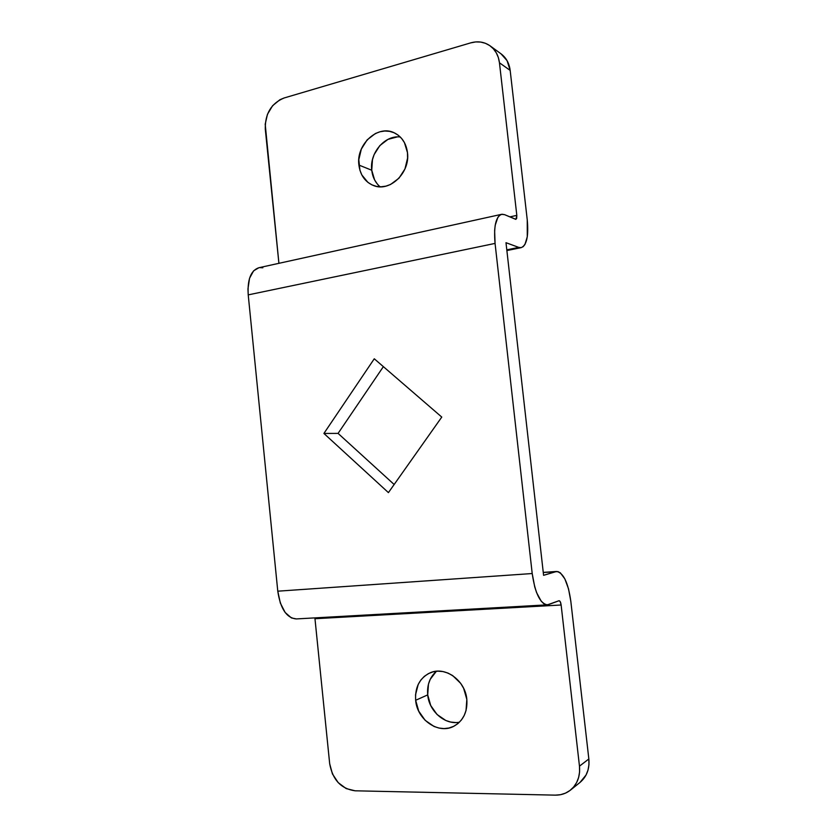 <?xml version="1.0" encoding="UTF-8"?>
<svg xmlns="http://www.w3.org/2000/svg" width="837" height="837" viewBox="0 0 837 837"><rect width="100%" height="100%" fill="white"/><g stroke="black" fill="none" stroke-linecap="round" stroke-linejoin="round"><path stroke-width="1.26" d="M377.278 183.952L374.61 179.913L371.743 170.246L358.906 165.067C355.892 144.424 377.979 124.148 394.583 132.978C401.906 136.766 406.207 143.326 407.473 152.637L404.438 142.625L401.645 138.482L398.13 135.134L394.039 132.727L389.54 131.336L384.8 131.011L380.019 131.754L375.353 133.543L367.129 139.884L361.333 149.07L358.801 159.7L359.92 170.204L361.814 174.923L367.924 182.393L371.921 184.862L376.357 186.348L381.055 186.787L385.847 186.159L390.555 184.475L398.956 178.218L404.951 168.969L407.577 158.13L407.473 152.637C410.371 172.893 389.498 192.594 373.333 185.458C365.078 181.922 360.276 175.121 358.906 165.067L371.743 170.246C372.57 177.151 375.342 182.665 380.071 186.787M455.663 722.551L450.693 722.049L445.807 720.49L437.06 714.505L430.72 705.518L427.707 694.888L415.654 700.287C414.89 687.093 419.724 677.928 430.166 672.802C445.033 665.938 465.278 680.303 466.826 699.366L463.635 688.307L460.685 683.358L452.671 675.585L447.921 673.053L442.93 671.556L437.887 671.159L432.98 671.86L428.398 673.628L424.307 676.38L420.875 680.031L418.207 684.415L415.55 694.741L415.654 700.287L418.72 711.136L425.154 720.322L434.037 726.464L438.996 728.064L444.049 728.588L448.998 728.002L453.664 726.328L457.86 723.628L461.407 719.987L464.169 715.562L466.042 710.508L466.826 699.366C467.632 711.68 463.405 720.594 454.125 726.097C438.829 734.844 417.098 719.925 415.654 700.287L427.707 694.888C429.067 711.293 444.991 725.229 459.44 722.195M543.276 572.508L555.611 571.65L543.59 575.322L505.987 242.699L518.762 247.396L506.793 249.844L518.762 247.396L505.987 242.699L543.59 575.322L556.553 571.472C563.416 572.686 568.177 582.636 570.824 601.29L588.84 758.981L570.824 601.29L568.532 588.892L564.87 578.922L560.351 572.843L557.965 571.598L543.276 572.508M394.154 484.497L338.075 433.388L383.367 366.648L338.075 433.388L323.909 433.451L388.42 492.616L441.769 417.077L374.265 358.78L323.909 433.451L374.265 358.78L441.769 417.077L388.42 492.616L323.909 433.451L338.075 433.388L394.154 484.497M490.137 45.878L501.007 53.809C506.186 57.722 509.241 63.256 510.172 70.402L499.459 62.796L516.816 215.371L499.459 62.796C498.517 55.504 495.41 49.864 490.137 45.878C484.382 41.871 477.917 40.867 470.729 42.865L284.046 98.002L470.729 42.865L475.74 41.923L480.689 42.07L485.408 43.294L489.687 45.554L493.359 48.776L496.289 52.825L498.35 57.565L499.459 62.796L510.172 70.402L527.247 219.859C528.733 236.055 526.714 245.314 521.2 247.637L518.762 247.396L521.106 247.658L523.198 246.653L524.956 244.446L527.268 236.829L527.247 219.859L510.172 70.402L507.055 60.63L500.976 53.777M400.285 137.006C384.8 134.883 369.399 153.087 371.743 170.246L372.455 159.689L374.139 154.563L379.852 145.575L387.97 139.371L397.282 136.912M516.816 215.371L509.869 216.888L516.816 215.371L515.958 219.336L504.606 214.67L515.561 219.284L516.67 218.447L516.816 215.371M278.909 263.32L265.203 124.2L267.453 114.303L272.6 105.713L279.914 99.718L284.046 98.002C271.251 103.349 264.994 113.738 265.298 129.18L278.909 263.32M296.371 618.93L291.422 617.936L285.155 612.496L280.343 603.079L277.779 591.184L532.206 573.533L534.717 586.852L536.59 592.606L541.183 601.154L543.705 603.623L546.247 604.774L548.716 604.555L558.928 600.767L547.388 604.837C540.158 603.665 535.094 593.224 532.206 573.533L495.065 243.41C493.621 226.346 495.818 216.647 501.635 214.314L504.606 214.67L502.116 214.241L499.846 215.119L497.889 217.296L495.222 225.195L494.625 230.635L495.065 243.41L532.206 573.533L277.779 591.184L248.223 294.875L495.065 243.41L248.223 294.875L247.961 288.901L249.541 278.282L253.611 270.822L258.863 267.735C250.87 270.445 247.323 279.495 248.223 294.875L277.779 591.184C280.447 608.802 286.631 618.051 296.319 618.93L547.293 604.848M579.989 782.449L586.078 774.978L588.034 770.019L588.966 764.61L588.84 758.981L579.466 766.158L561.135 604.994L579.466 766.158L579.591 771.923L578.639 777.437L576.651 782.511L573.722 786.916L569.945 790.505L565.498 793.131L560.549 794.7L555.276 795.14L355.129 790.808L346.162 788.58L338.2 782.637L332.425 773.922L329.684 763.721L314.974 618.721L561.135 604.994L560.256 601.751L559.106 600.725C560.068 600.903 560.748 602.316 561.135 604.994L314.974 618.721L314.838 617.894M314.974 618.721L329.684 763.721C332.624 779.833 341.109 788.862 355.129 790.808L555.276 795.14C561.031 795.223 566.105 793.539 570.499 790.086C577.352 784.206 580.344 776.234 579.466 766.158L588.84 758.981C589.708 768.826 586.768 776.642 580.031 782.417L570.499 790.086M436.464 671.243C429.831 677.123 426.901 685.001 427.707 694.888L428.45 684.206L430.218 679.33L436.223 671.452M259.501 267.62L262.828 267.777M521.2 247.637L506.877 250.566M501.52 214.335L258.842 267.735M556.511 571.472L543.255 572.393"/></g></svg>
